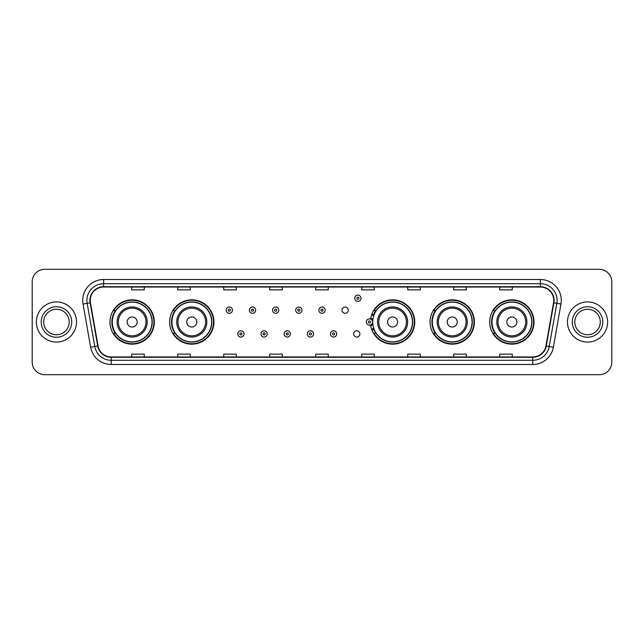 <?xml version="1.0" encoding="UTF-8"?>
<svg xmlns="http://www.w3.org/2000/svg" width="644" height="644" viewBox="0 0 644 644"><rect width="100%" height="100%" fill="white"/><g stroke="black" fill="none" stroke-linecap="round" stroke-linejoin="round"><path stroke-width="0.97" d="M489.69 322A22.162 22.162 0 0 0 511.851 344.162A22.162 22.162 0 0 0 534.021 322A22.162 22.162 0 0 0 511.851 299.838A22.162 22.162 0 0 0 489.69 322M430.055 322A22.162 22.162 0 0 0 452.225 344.162A22.162 22.162 0 0 0 474.387 322A22.162 22.162 0 0 0 452.225 299.838A22.162 22.162 0 0 0 430.055 322M370.622 324.914A22.162 22.162 0 0 0 394.048 344.113A22.162 22.162 0 0 0 414.752 322A22.162 22.162 0 0 0 394.048 299.887A22.162 22.162 0 0 0 370.622 319.086M169.613 322A22.162 22.162 0 0 0 191.775 344.162A22.162 22.162 0 0 0 213.945 322A22.162 22.162 0 0 0 191.775 299.838A22.162 22.162 0 0 0 169.613 322M109.979 322A22.162 22.162 0 0 0 132.149 344.162A22.162 22.162 0 0 0 154.31 322A22.162 22.162 0 0 0 132.149 299.838A22.162 22.162 0 0 0 109.979 322M353.612 333.922A3.139 3.139 0 0 0 356.752 337.053A3.139 3.139 0 0 0 359.883 333.922A3.139 3.139 0 0 0 356.752 330.783A3.139 3.139 0 0 0 353.612 333.922M342.028 310.167A3.139 3.139 0 0 0 345.168 313.298A3.139 3.139 0 0 0 348.307 310.167A3.139 3.139 0 0 0 345.168 307.027A3.139 3.139 0 0 0 342.028 310.167M115.3 333.294A20.278 20.278 0 0 1 115.3 310.706M174.927 333.294A20.278 20.278 0 0 1 174.927 310.706M375.742 333.294A20.278 20.278 0 0 1 373.649 329.245M435.376 333.294A20.278 20.278 0 0 1 435.376 310.706M495.003 333.294A20.278 20.278 0 0 1 495.003 310.706M373.649 314.755A20.278 20.278 0 0 1 375.742 310.706M32.2 281.855L32.2 362.145A12.542 12.542 0 0 0 44.742 374.687L599.258 374.687A12.542 12.542 0 0 0 611.8 362.145L611.8 281.855A12.542 12.542 0 0 0 599.258 269.313L44.742 269.313A12.542 12.542 0 0 0 32.2 281.855L32.2 362.145M36.378 322A20.077 20.077 0 0 0 56.455 342.077A20.077 20.077 0 0 0 76.523 322A20.077 20.077 0 0 0 56.455 301.923A20.077 20.077 0 0 0 36.378 322A20.077 20.077 0 0 0 56.455 342.077A20.077 20.077 0 0 0 76.523 322A20.077 20.077 0 0 0 56.455 301.923A20.077 20.077 0 0 0 36.378 322M567.477 322A20.077 20.077 0 0 0 587.545 342.077A20.077 20.077 0 0 0 607.622 322A20.077 20.077 0 0 0 587.545 301.923A20.077 20.077 0 0 0 567.477 322A20.077 20.077 0 0 0 587.545 342.077A20.077 20.077 0 0 0 607.622 322A20.077 20.077 0 0 0 587.545 301.923A20.077 20.077 0 0 0 567.477 322M90.24 300.418A13.379 13.379 0 0 1 103.628 287.039L540.372 287.039A13.379 13.379 0 0 1 553.55 302.744L545.943 345.9A13.379 13.379 0 0 1 532.765 356.961L111.235 356.961A13.379 13.379 0 0 1 98.057 345.9L90.45 302.744A13.379 13.379 0 0 1 90.24 300.418M89.91 300.418A13.717 13.717 0 0 0 90.12 302.801L97.727 345.957A13.717 13.717 0 0 0 111.235 357.291L532.765 357.291A13.717 13.717 0 0 0 546.273 345.957L553.88 302.801A13.717 13.717 0 0 0 540.372 286.709L103.628 286.709A13.717 13.717 0 0 0 89.91 300.418M83.036 304.057A20.906 20.906 0 0 1 103.628 279.512L540.372 279.512A20.906 20.906 0 0 1 560.964 304.057L553.357 347.213A20.906 20.906 0 0 1 532.765 364.488L111.235 364.488A20.906 20.906 0 0 1 90.643 347.213L83.036 304.057L87.149 303.324A16.728 16.728 0 0 1 103.628 283.698L540.372 283.698A16.728 16.728 0 0 1 556.851 303.324L549.235 346.48A16.728 16.728 0 0 1 532.765 360.302L111.235 360.302A16.728 16.728 0 0 1 94.765 346.48L87.149 303.324A16.728 16.728 0 0 1 86.9 300.418M599.258 269.313L44.742 269.313M44.742 374.687L599.258 374.687M611.8 362.145L611.8 281.855M546.273 345.957L549.235 346.48L556.851 303.324L560.964 304.057M315.729 287.039L315.729 289.872L328.271 289.872L328.271 287.039M269.723 287.039L269.723 289.872L282.273 289.872L282.273 287.039M223.726 287.039L223.726 289.872L236.276 289.872L236.276 287.039M177.728 287.039L177.728 289.872L190.27 289.872L190.27 287.039M131.73 287.039L131.73 289.872L144.272 289.872L144.272 287.039M361.727 287.039L361.727 289.872L374.277 289.872L374.277 287.039M407.724 287.039L407.724 289.872L420.274 289.872L420.274 287.039M453.73 287.039L453.73 289.872L466.272 289.872L466.272 287.039M499.728 287.039L499.728 289.872L512.27 289.872L512.27 287.039M328.271 356.961L328.271 354.128L315.729 354.128L315.729 356.961M282.273 356.961L282.273 354.128L269.723 354.128L269.723 356.961M236.276 356.961L236.276 354.128L223.726 354.128L223.726 356.961M190.27 356.961L190.27 354.128L177.728 354.128L177.728 356.961M144.272 356.961L144.272 354.128L131.73 354.128L131.73 356.961M374.277 356.961L374.277 354.128L361.727 354.128L361.727 356.961M420.274 356.961L420.274 354.128L407.724 354.128L407.724 356.961M466.272 356.961L466.272 354.128L453.73 354.128L453.73 356.961M512.27 356.961L512.27 354.128L499.728 354.128L499.728 356.961M69.198 322A12.743 12.743 0 0 0 56.455 309.257A12.743 12.743 0 0 0 43.712 322A12.743 12.743 0 0 0 56.455 334.743A12.743 12.743 0 0 0 69.198 322A12.743 12.743 0 0 1 56.455 334.743A12.743 12.743 0 0 1 43.712 322M137.164 322A5.015 5.015 0 0 0 132.149 316.985A5.015 5.015 0 0 0 127.126 322A5.015 5.015 0 0 0 132.149 327.015A5.015 5.015 0 0 0 137.164 322M147.202 322A15.053 15.053 0 0 0 132.149 306.947A15.053 15.053 0 0 0 117.087 322A15.053 15.053 0 0 0 132.149 337.053A15.053 15.053 0 0 0 147.202 322A15.053 15.053 0 0 1 132.149 337.053A15.053 15.053 0 0 1 117.087 322M152.008 322A19.867 19.867 0 0 0 132.149 302.133A19.867 19.867 0 0 0 112.281 322A19.867 19.867 0 0 0 132.149 341.867A19.867 19.867 0 0 0 152.008 322M153.892 322A21.743 21.743 0 0 1 113.561 333.294L115.574 333.294A20.053 20.053 0 0 0 152.193 322.048A20.053 20.053 0 0 0 115.574 310.706L113.561 310.706A21.743 21.743 0 0 1 153.892 322M196.798 322A5.015 5.015 0 0 0 191.775 316.985A5.015 5.015 0 0 0 186.76 322A5.015 5.015 0 0 0 191.775 327.015A5.015 5.015 0 0 0 196.798 322M206.837 322A15.053 15.053 0 0 0 191.775 306.947A15.053 15.053 0 0 0 176.722 322A15.053 15.053 0 0 0 191.775 337.053A15.053 15.053 0 0 0 206.837 322A15.053 15.053 0 0 1 191.775 337.053A15.053 15.053 0 0 1 176.722 322M211.643 322A19.867 19.867 0 0 0 191.775 302.133A19.867 19.867 0 0 0 171.916 322A19.867 19.867 0 0 0 191.775 341.867A19.867 19.867 0 0 0 211.643 322M213.526 322A21.743 21.743 0 0 1 173.196 333.294L175.208 333.294A20.053 20.053 0 0 0 211.828 322.048A20.053 20.053 0 0 0 175.208 310.706L173.196 310.706A21.743 21.743 0 0 1 213.526 322M397.606 322A5.015 5.015 0 0 0 392.59 316.985A5.015 5.015 0 0 0 387.567 322A5.015 5.015 0 0 0 392.59 327.015A5.015 5.015 0 0 0 397.606 322M407.644 322A15.053 15.053 0 0 0 392.59 306.947A15.053 15.053 0 0 0 377.537 322A15.053 15.053 0 0 0 392.59 337.053A15.053 15.053 0 0 0 407.644 322A15.053 15.053 0 0 1 392.59 337.053A15.053 15.053 0 0 1 377.537 322M412.45 322A19.867 19.867 0 0 0 392.59 302.133A19.867 19.867 0 0 0 372.723 322A19.867 19.867 0 0 0 392.59 341.867A19.867 19.867 0 0 0 412.45 322M414.334 322A21.743 21.743 0 0 1 374.003 333.294L376.024 333.294A20.053 20.053 0 0 0 412.643 322.048A20.053 20.053 0 0 0 376.024 310.706L374.003 310.706A21.743 21.743 0 0 1 414.334 322M457.24 322A5.015 5.015 0 0 0 452.225 316.985A5.015 5.015 0 0 0 447.202 322A5.015 5.015 0 0 0 452.225 327.015A5.015 5.015 0 0 0 457.24 322M467.278 322A15.053 15.053 0 0 0 452.225 306.947A15.053 15.053 0 0 0 437.163 322A15.053 15.053 0 0 0 452.225 337.053A15.053 15.053 0 0 0 467.278 322A15.053 15.053 0 0 1 452.225 337.053A15.053 15.053 0 0 1 437.163 322M472.084 322A19.867 19.867 0 0 0 452.225 302.133A19.867 19.867 0 0 0 432.357 322A19.867 19.867 0 0 0 452.225 341.867A19.867 19.867 0 0 0 472.084 322M473.968 322A21.743 21.743 0 0 1 433.637 333.294L435.65 333.294A20.053 20.053 0 0 0 472.269 322.048A20.053 20.053 0 0 0 435.65 310.706L433.637 310.706A21.743 21.743 0 0 1 473.968 322M516.874 322A5.015 5.015 0 0 0 511.851 316.985A5.015 5.015 0 0 0 506.836 322A5.015 5.015 0 0 0 511.851 327.015A5.015 5.015 0 0 0 516.874 322M526.913 322A15.053 15.053 0 0 0 511.851 306.947A15.053 15.053 0 0 0 496.798 322A15.053 15.053 0 0 0 511.851 337.053A15.053 15.053 0 0 0 526.913 322A15.053 15.053 0 0 1 511.851 337.053A15.053 15.053 0 0 1 496.798 322M531.719 322A19.867 19.867 0 0 0 511.851 302.133A19.867 19.867 0 0 0 491.992 322A19.867 19.867 0 0 0 511.851 341.867A19.867 19.867 0 0 0 531.719 322M533.602 322A21.743 21.743 0 0 1 493.272 333.294L495.284 333.294A20.053 20.053 0 0 0 531.904 322.048A20.053 20.053 0 0 0 495.284 310.706L493.272 310.706A21.743 21.743 0 0 1 533.602 322M600.289 322A12.743 12.743 0 0 0 587.545 309.257A12.743 12.743 0 0 0 574.802 322A12.743 12.743 0 0 0 587.545 334.743A12.743 12.743 0 0 0 600.289 322A12.743 12.743 0 0 1 587.545 334.743A12.743 12.743 0 0 1 574.802 322M232.468 310.167A3.139 3.139 0 0 1 229.328 313.298A3.139 3.139 0 0 1 226.197 310.167A3.139 3.139 0 0 1 229.328 307.027A3.139 3.139 0 0 1 232.468 310.167A3.139 3.139 0 0 0 229.328 307.027A3.139 3.139 0 0 0 226.197 310.167M255.636 310.167A3.139 3.139 0 0 1 252.496 313.298A3.139 3.139 0 0 1 249.365 310.167A3.139 3.139 0 0 1 252.496 307.027A3.139 3.139 0 0 1 255.636 310.167A3.139 3.139 0 0 0 252.496 307.027A3.139 3.139 0 0 0 249.365 310.167M278.804 310.167A3.139 3.139 0 0 1 275.664 313.298A3.139 3.139 0 0 1 272.533 310.167A3.139 3.139 0 0 1 275.664 307.027A3.139 3.139 0 0 1 278.804 310.167A3.139 3.139 0 0 0 275.664 307.027A3.139 3.139 0 0 0 272.533 310.167M301.972 310.167A3.139 3.139 0 0 1 298.832 313.298A3.139 3.139 0 0 1 295.693 310.167A3.139 3.139 0 0 1 298.832 307.027A3.139 3.139 0 0 1 301.972 310.167A3.139 3.139 0 0 0 298.832 307.027A3.139 3.139 0 0 0 295.693 310.167M325.139 310.167A3.139 3.139 0 0 1 322 313.298A3.139 3.139 0 0 1 318.861 310.167A3.139 3.139 0 0 1 322 307.027A3.139 3.139 0 0 1 325.139 310.167A3.139 3.139 0 0 0 322 307.027A3.139 3.139 0 0 0 318.861 310.167M361.018 298.244A3.139 3.139 0 0 1 357.879 301.384A3.139 3.139 0 0 1 354.747 298.244A3.139 3.139 0 0 1 357.879 295.113A3.139 3.139 0 0 1 361.018 298.244A3.139 3.139 0 0 0 357.879 295.113A3.139 3.139 0 0 0 354.747 298.244M237.781 333.922A3.139 3.139 0 0 1 240.912 330.783A3.139 3.139 0 0 1 244.052 333.922A3.139 3.139 0 0 1 240.912 337.053A3.139 3.139 0 0 1 237.781 333.922A3.139 3.139 0 0 0 240.912 337.053A3.139 3.139 0 0 0 244.052 333.922M260.949 333.922A3.139 3.139 0 0 1 264.08 330.783A3.139 3.139 0 0 1 267.22 333.922A3.139 3.139 0 0 1 264.08 337.053A3.139 3.139 0 0 1 260.949 333.922A3.139 3.139 0 0 0 264.08 337.053A3.139 3.139 0 0 0 267.22 333.922M284.117 333.922A3.139 3.139 0 0 1 287.248 330.783A3.139 3.139 0 0 1 290.388 333.922A3.139 3.139 0 0 1 287.248 337.053A3.139 3.139 0 0 1 284.117 333.922A3.139 3.139 0 0 0 287.248 337.053A3.139 3.139 0 0 0 290.388 333.922M307.277 333.922A3.139 3.139 0 0 1 310.416 330.783A3.139 3.139 0 0 1 313.556 333.922A3.139 3.139 0 0 1 310.416 337.053A3.139 3.139 0 0 1 307.277 333.922A3.139 3.139 0 0 0 310.416 337.053A3.139 3.139 0 0 0 313.556 333.922M330.444 333.922A3.139 3.139 0 0 1 333.584 330.783A3.139 3.139 0 0 1 336.723 333.922A3.139 3.139 0 0 1 333.584 337.053A3.139 3.139 0 0 1 330.444 333.922A3.139 3.139 0 0 0 333.584 337.053A3.139 3.139 0 0 0 336.723 333.922M371.918 314.006A8.364 8.364 0 0 1 374.011 314.98M366.323 322A3.139 3.139 0 0 1 369.463 318.861A3.139 3.139 0 0 1 372.602 322A3.139 3.139 0 0 1 369.463 325.139A3.139 3.139 0 0 1 366.323 322A3.139 3.139 0 0 0 369.463 325.139A3.139 3.139 0 0 0 372.602 322M374.011 329.02A8.364 8.364 0 0 1 371.918 329.994A8.364 8.364 0 0 0 374.011 329.02M540.372 279.512L540.372 286.709M87.149 303.324L90.12 302.801M111.235 364.488L111.235 357.291M532.765 357.291L532.765 364.488M90.643 347.213L97.727 345.957M553.88 302.801L556.851 303.324M103.628 279.512L103.628 286.709M549.235 346.48L553.357 347.213M71.709 322A15.255 15.255 0 0 0 56.455 306.745A15.255 15.255 0 0 0 41.2 322A15.255 15.255 0 0 0 56.455 337.255A15.255 15.255 0 0 0 71.709 322M145.979 322A13.83 13.83 0 0 0 132.149 308.17A13.83 13.83 0 0 0 118.319 322A13.83 13.83 0 0 0 132.149 335.83A13.83 13.83 0 0 0 145.979 322M205.605 322A13.83 13.83 0 0 0 191.775 308.17A13.83 13.83 0 0 0 177.945 322A13.83 13.83 0 0 0 191.775 335.83A13.83 13.83 0 0 0 205.605 322M406.42 322A13.83 13.83 0 0 0 392.59 308.17A13.83 13.83 0 0 0 378.761 322A13.83 13.83 0 0 0 392.59 335.83A13.83 13.83 0 0 0 406.42 322M466.055 322A13.83 13.83 0 0 0 452.225 308.17A13.83 13.83 0 0 0 438.395 322A13.83 13.83 0 0 0 452.225 335.83A13.83 13.83 0 0 0 466.055 322M525.681 322A13.83 13.83 0 0 0 511.851 308.17A13.83 13.83 0 0 0 498.021 322A13.83 13.83 0 0 0 511.851 335.83A13.83 13.83 0 0 0 525.681 322M602.8 322A15.255 15.255 0 0 0 587.545 306.745A15.255 15.255 0 0 0 572.291 322A15.255 15.255 0 0 0 587.545 337.255A15.255 15.255 0 0 0 602.8 322M228.282 310.167A1.047 1.047 0 0 0 229.328 311.213A1.047 1.047 0 0 0 230.375 310.167A1.047 1.047 0 0 0 229.328 309.12A1.047 1.047 0 0 0 228.282 310.167M251.45 310.167A1.047 1.047 0 0 0 252.496 311.213A1.047 1.047 0 0 0 253.543 310.167A1.047 1.047 0 0 0 252.496 309.12A1.047 1.047 0 0 0 251.45 310.167M274.618 310.167A1.047 1.047 0 0 0 275.664 311.213A1.047 1.047 0 0 0 276.711 310.167A1.047 1.047 0 0 0 275.664 309.12A1.047 1.047 0 0 0 274.618 310.167M297.786 310.167A1.047 1.047 0 0 0 298.832 311.213A1.047 1.047 0 0 0 299.879 310.167A1.047 1.047 0 0 0 298.832 309.12A1.047 1.047 0 0 0 297.786 310.167M320.954 310.167A1.047 1.047 0 0 0 322 311.213A1.047 1.047 0 0 0 323.047 310.167A1.047 1.047 0 0 0 322 309.12A1.047 1.047 0 0 0 320.954 310.167M356.832 298.244A1.047 1.047 0 0 0 357.879 299.291A1.047 1.047 0 0 0 358.925 298.244A1.047 1.047 0 0 0 357.879 297.198A1.047 1.047 0 0 0 356.832 298.244M241.959 333.922A1.047 1.047 0 0 0 240.912 332.876A1.047 1.047 0 0 0 239.866 333.922A1.047 1.047 0 0 0 240.912 334.961A1.047 1.047 0 0 0 241.959 333.922M265.127 333.922A1.047 1.047 0 0 0 264.08 332.876A1.047 1.047 0 0 0 263.034 333.922A1.047 1.047 0 0 0 264.08 334.961A1.047 1.047 0 0 0 265.127 333.922M288.295 333.922A1.047 1.047 0 0 0 287.248 332.876A1.047 1.047 0 0 0 286.202 333.922A1.047 1.047 0 0 0 287.248 334.961A1.047 1.047 0 0 0 288.295 333.922M311.463 333.922A1.047 1.047 0 0 0 310.416 332.876A1.047 1.047 0 0 0 309.37 333.922A1.047 1.047 0 0 0 310.416 334.961A1.047 1.047 0 0 0 311.463 333.922M334.63 333.922A1.047 1.047 0 0 0 333.584 332.876A1.047 1.047 0 0 0 332.537 333.922A1.047 1.047 0 0 0 333.584 334.961A1.047 1.047 0 0 0 334.63 333.922M372.836 324.101A3.977 3.977 0 0 1 370.743 325.759M373.721 315.793A7.527 7.527 0 0 0 371.628 314.795M370.509 322A1.047 1.047 0 0 0 369.463 320.954A1.047 1.047 0 0 0 368.416 322A1.047 1.047 0 0 0 369.463 323.047A1.047 1.047 0 0 0 370.509 322M371.628 329.205A7.527 7.527 0 0 0 373.721 328.207M370.743 318.241A3.977 3.977 0 0 1 372.836 319.899"/></g></svg>
